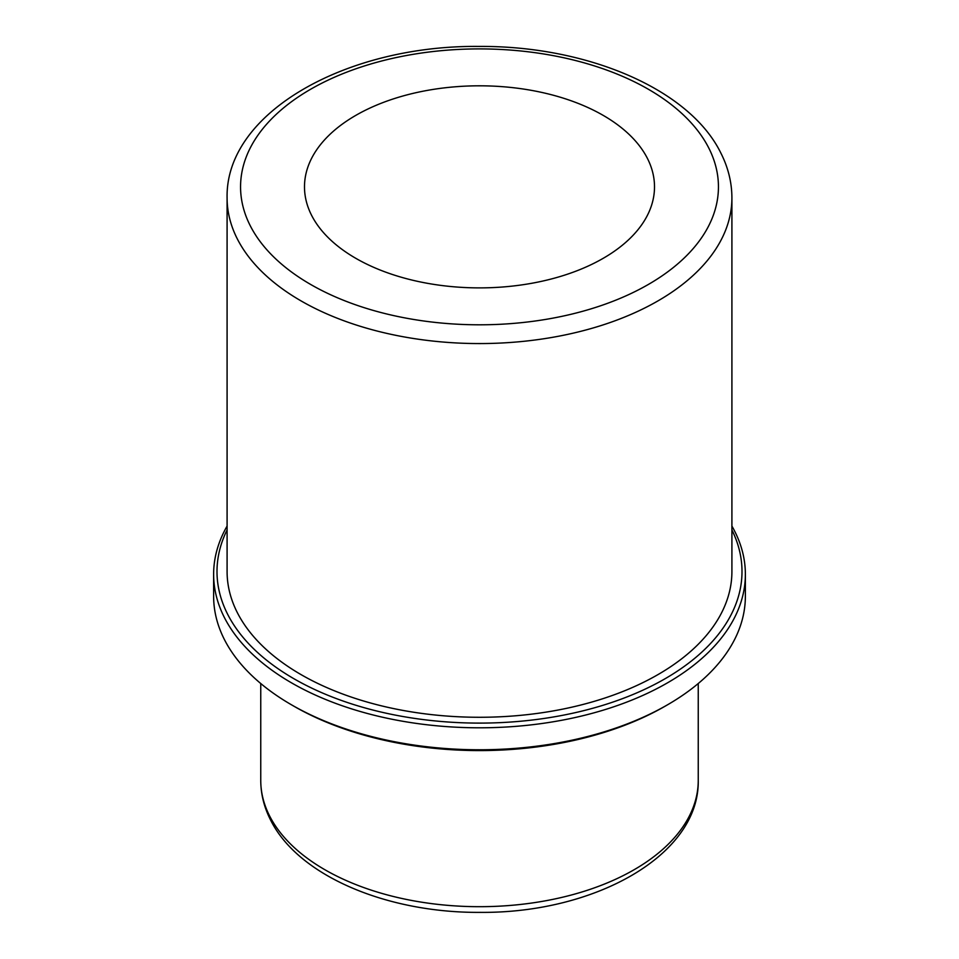 <?xml version="1.0" encoding="UTF-8"?>
<svg xmlns="http://www.w3.org/2000/svg" width="959" height="959" viewBox="0 0 959 959"><rect width="100%" height="100%" fill="white"/><g stroke="black" fill="none" stroke-linecap="round" stroke-linejoin="round"><path stroke-width="1.44" d="M311.579 215.296A175.006 101.031 180 0 1 304.494 186.849A175.006 101.031 180 0 1 454.614 86.837A175.006 101.031 180 0 1 647.421 158.403A175.006 101.031 180 0 1 654.506 186.849A175.006 101.031 180 0 1 504.386 286.861A175.006 101.031 180 0 1 311.579 215.296M731.909 526.071A265.871 153.5 180 0 1 734.618 531.082A265.871 153.5 180 0 1 745.371 574.297L745.371 596.282A265.871 153.5 180 0 1 667.5 704.817L665.114 706.196A262.502 151.558 180 0 1 293.886 706.196L291.5 704.817A265.871 153.5 180 0 1 224.382 639.497A265.871 153.5 180 0 1 213.629 596.282L213.629 574.297A265.871 153.5 180 0 1 227.091 526.071M667.5 704.817A265.871 153.5 180 0 1 291.5 704.817M745.371 574.297A265.871 153.5 180 0 1 517.309 726.239A265.871 153.5 180 0 1 224.382 617.512A265.871 153.5 180 0 1 213.629 574.297M731.909 529.931A262.502 151.558 180 0 1 552.504 717.128A262.502 151.558 180 0 1 227.619 614.216A262.502 151.558 180 0 1 227.091 529.931M237.305 612.585A252.409 145.72 180 0 1 227.091 571.552L227.091 197.842A252.409 145.72 180 0 0 237.305 238.875A252.409 145.72 180 0 0 515.391 342.087A252.409 145.72 180 0 0 731.909 197.842L731.909 571.552A252.409 145.72 180 0 1 515.391 715.798A252.409 145.72 180 0 1 237.305 612.585M269.599 815.953A218.748 126.3 180 0 1 260.752 780.386C260.8 794.004 264.049 807.154 270.51 819.861C298.093 875.915 387.232 913.1 480.327 912.369C594.532 913.4 699.602 855.356 698.248 780.386A218.748 126.3 180 0 1 510.608 905.404A218.748 126.3 180 0 1 269.599 815.953M708.773 148.01A238.947 137.952 180 0 1 546.774 319.227A238.947 137.952 180 0 1 250.227 225.689A238.947 137.952 180 0 1 412.226 54.483A238.947 137.952 180 0 1 708.773 148.01M260.752 683.527L260.752 780.386M698.248 683.527L698.248 780.386M227.091 197.842C225.293 112.287 346.966 44.917 479.368 46.428C586.776 45.756 689.365 88.863 720.784 152.901C728.145 167.393 731.849 182.366 731.909 197.842"/></g></svg>
